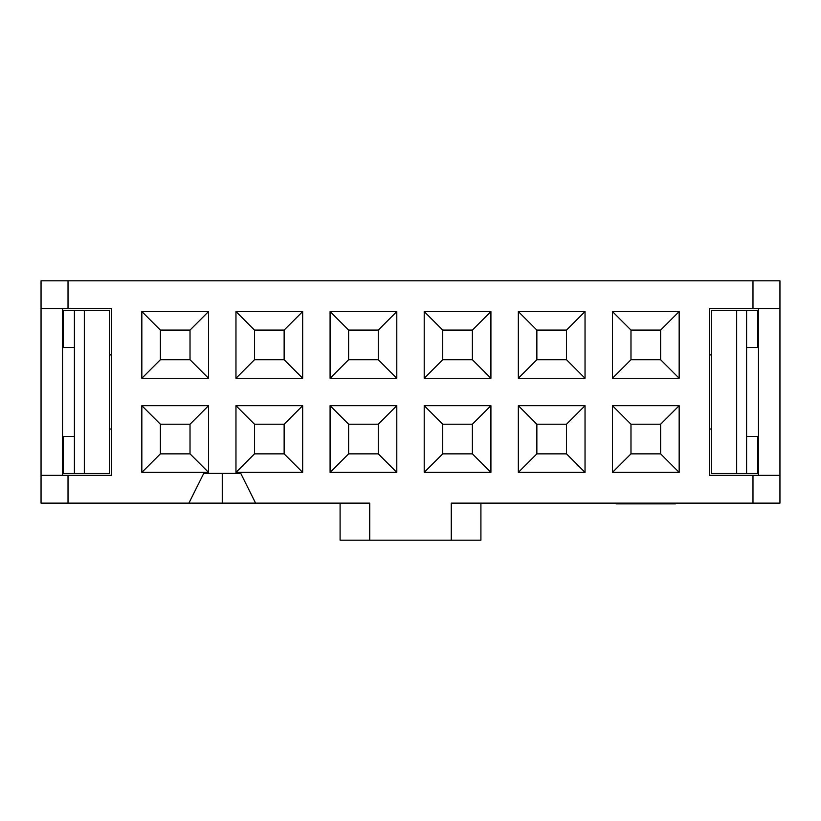 <?xml version="1.0" encoding="UTF-8"?>
<svg xmlns="http://www.w3.org/2000/svg" width="821" height="821" viewBox="0 0 821 821"><rect width="100%" height="100%" fill="white"/><g stroke="black" fill="none" stroke-linecap="round" stroke-linejoin="round"><path stroke-width="1.23" d="M746.597 436.444L758.46 436.444L757.721 436.444L757.721 473.491L711.397 473.491L711.397 310.451L757.721 310.451L757.721 347.509L746.597 347.509L746.597 473.491L757.721 473.491L757.721 436.444L746.597 436.444L746.597 310.451L736.673 310.451L736.673 473.491L746.597 473.491L746.597 436.444M758.46 347.509L757.721 347.509L757.721 310.451L746.597 310.451L746.597 347.509L758.46 347.509M736.673 310.451L711.397 310.451L711.397 473.491L736.673 473.491L736.673 310.451M41.05 280.803L779.95 280.803L41.05 280.803L41.05 308.593L41.05 280.803M74.403 347.509L62.54 347.509L63.279 347.509L63.279 310.451L109.604 310.451L109.604 473.491L63.279 473.491L63.279 436.444L74.403 436.444L74.403 310.451L63.279 310.451L63.279 347.509L74.403 347.509L74.403 473.491L84.327 473.491L84.327 310.451L74.403 310.451L74.403 347.509M62.54 436.444L63.279 436.444L63.279 473.491L74.403 473.491L74.403 436.444L62.54 436.444M255.608 503.14L41.05 503.14L41.05 308.593L68.02 308.593L68.02 280.803L68.02 308.593L111.461 308.593L111.461 475.349L68.02 475.349L68.02 503.14L369.737 503.14L369.737 540.197L451.263 540.197L451.263 503.14L752.98 503.14L451.263 503.14L451.263 540.197L369.737 540.197L369.737 503.14L255.608 503.14L240.779 473.409L255.608 503.14M779.95 503.14L752.98 503.14L752.98 475.349L709.539 475.349L709.539 308.593L752.98 308.593L752.98 280.803L752.98 308.593L779.95 308.593L779.95 280.803L779.95 503.14L779.95 475.349L752.98 475.349L752.98 503.14L779.95 503.14M109.604 310.451L84.327 310.451L84.327 473.491L109.604 473.491L109.604 310.451M222.255 473.409L222.255 503.14L222.255 473.409M188.902 503.14L203.731 473.409L240.779 473.409L203.731 473.409L188.902 503.14M330.083 472.383L330.083 405.687L396.789 405.687L396.789 472.383L330.083 472.383L348.617 453.859L348.617 424.211L330.083 405.687L330.083 472.383L396.789 472.383L396.789 405.687L330.083 405.687L348.617 424.211L378.265 424.211L396.789 405.687L378.265 424.211L378.265 453.859L396.789 472.383L378.265 453.859L348.617 453.859L330.083 472.383M330.083 378.265L330.083 311.559L396.789 311.559L396.789 378.265L330.083 378.265L348.617 359.731L348.617 330.083L330.083 311.559L330.083 378.265L396.789 378.265L396.789 311.559L330.083 311.559L348.617 330.083L378.265 330.083L396.789 311.559L378.265 330.083L378.265 359.731L396.789 378.265L378.265 359.731L348.617 359.731L330.083 378.265M141.838 405.687L208.544 405.687L208.544 472.383L141.838 472.383L141.838 405.687L160.372 424.211L190.02 424.211L208.544 405.687L141.838 405.687L141.838 472.383L208.544 472.383L208.544 405.687L190.02 424.211L190.02 453.859L208.544 472.383L190.02 453.859L160.372 453.859L141.838 472.383L160.372 453.859L160.372 424.211L141.838 405.687M141.838 311.559L208.544 311.559L208.544 378.265L141.838 378.265L141.838 311.559L160.372 330.083L190.02 330.083L208.544 311.559L141.838 311.559L141.838 378.265L208.544 378.265L208.544 311.559L190.02 330.083L190.02 359.731L208.544 378.265L190.02 359.731L160.372 359.731L141.838 378.265L160.372 359.731L160.372 330.083L141.838 311.559M235.966 378.265L235.966 311.559L302.662 311.559L302.662 378.265L235.966 378.265L254.489 359.731L254.489 330.083L235.966 311.559L235.966 378.265L302.662 378.265L302.662 311.559L235.966 311.559L254.489 330.083L284.138 330.083L302.662 311.559L284.138 330.083L284.138 359.731L302.662 378.265L284.138 359.731L254.489 359.731L235.966 378.265M235.966 472.383L235.966 405.687L302.662 405.687L302.662 472.383L235.966 472.383L254.489 453.859L254.489 424.211L235.966 405.687L235.966 472.383L302.662 472.383L302.662 405.687L235.966 405.687L254.489 424.211L284.138 424.211L302.662 405.687L284.138 424.211L284.138 453.859L302.662 472.383L284.138 453.859L254.489 453.859L235.966 472.383M424.211 472.383L424.211 405.687L490.917 405.687L490.917 472.383L424.211 472.383L442.735 453.859L442.735 424.211L424.211 405.687L424.211 472.383L490.917 472.383L490.917 405.687L424.211 405.687L442.735 424.211L472.383 424.211L490.917 405.687L472.383 424.211L472.383 453.859L490.917 472.383L472.383 453.859L442.735 453.859L424.211 472.383M424.211 378.265L424.211 311.559L490.917 311.559L490.917 378.265L424.211 378.265L442.735 359.731L442.735 330.083L424.211 311.559L424.211 378.265L490.917 378.265L490.917 311.559L424.211 311.559L442.735 330.083L472.383 330.083L490.917 311.559L472.383 330.083L472.383 359.731L490.917 378.265L472.383 359.731L442.735 359.731L424.211 378.265M612.456 405.687L679.162 405.687L679.162 472.383L612.456 472.383L612.456 405.687L630.98 424.211L660.628 424.211L679.162 405.687L612.456 405.687L612.456 472.383L679.162 472.383L679.162 405.687L660.628 424.211L660.628 453.859L679.162 472.383L660.628 453.859L630.98 453.859L612.456 472.383L630.98 453.859L630.98 424.211L612.456 405.687M612.456 311.559L679.162 311.559L679.162 378.265L612.456 378.265L612.456 311.559L630.98 330.083L660.628 330.083L679.162 311.559L612.456 311.559L612.456 378.265L679.162 378.265L679.162 311.559L660.628 330.083L660.628 359.731L679.162 378.265L660.628 359.731L630.98 359.731L612.456 378.265L630.98 359.731L630.98 330.083L612.456 311.559M518.338 405.687L585.034 405.687L585.034 472.383L518.338 472.383L518.338 405.687L536.862 424.211L566.511 424.211L585.034 405.687L518.338 405.687L518.338 472.383L585.034 472.383L585.034 405.687L566.511 424.211L566.511 453.859L585.034 472.383L566.511 453.859L536.862 453.859L518.338 472.383L536.862 453.859L536.862 424.211L518.338 405.687M518.338 311.559L585.034 311.559L585.034 378.265L518.338 378.265L518.338 311.559L536.862 330.083L566.511 330.083L585.034 311.559L518.338 311.559L518.338 378.265L585.034 378.265L585.034 311.559L566.511 330.083L566.511 359.731L585.034 378.265L566.511 359.731L536.862 359.731L518.338 378.265L536.862 359.731L536.862 330.083L518.338 311.559M675.447 503.14L675.447 503.878L675.447 503.14M616.161 503.878L616.161 503.14L616.161 503.878L675.447 503.878L616.161 503.878M41.05 475.349L41.05 503.14L68.02 503.14L68.02 475.349L41.05 475.349L111.461 475.349L111.461 308.593L41.05 308.593L41.05 475.349M62.54 475.349L62.54 308.593L62.54 475.349M709.539 475.349L779.95 475.349L779.95 308.593L709.539 308.593L709.539 475.349M340.089 503.14L340.089 540.197L369.737 540.197L340.089 540.197L340.089 503.14M480.911 540.197L451.263 540.197L480.911 540.197L480.911 503.14L480.911 540.197M758.46 308.593L758.46 475.349L758.46 308.593M645.809 503.14L645.809 503.878L645.809 503.14M711.397 429.024L709.539 429.024L711.397 429.024M711.397 354.918L709.539 354.918L711.397 354.918M111.461 429.024L109.604 429.024L111.461 429.024M109.604 354.918L111.461 354.918L109.604 354.918M378.265 424.211L348.617 424.211L348.617 453.859L378.265 453.859L378.265 424.211M348.617 359.731L378.265 359.731L378.265 330.083L348.617 330.083L348.617 359.731M190.02 424.211L160.372 424.211L160.372 453.859L190.02 453.859L190.02 424.211M190.02 330.083L160.372 330.083L160.372 359.731L190.02 359.731L190.02 330.083M284.138 330.083L254.489 330.083L254.489 359.731L284.138 359.731L284.138 330.083M254.489 424.211L254.489 453.859L284.138 453.859L284.138 424.211L254.489 424.211M472.383 453.859L472.383 424.211L442.735 424.211L442.735 453.859L472.383 453.859M442.735 359.731L472.383 359.731L472.383 330.083L442.735 330.083L442.735 359.731M630.98 424.211L630.98 453.859L660.628 453.859L660.628 424.211L630.98 424.211M630.98 359.731L660.628 359.731L660.628 330.083L630.98 330.083L630.98 359.731M566.511 453.859L566.511 424.211L536.862 424.211L536.862 453.859L566.511 453.859M566.511 330.083L536.862 330.083L536.862 359.731L566.511 359.731L566.511 330.083"/></g></svg>
